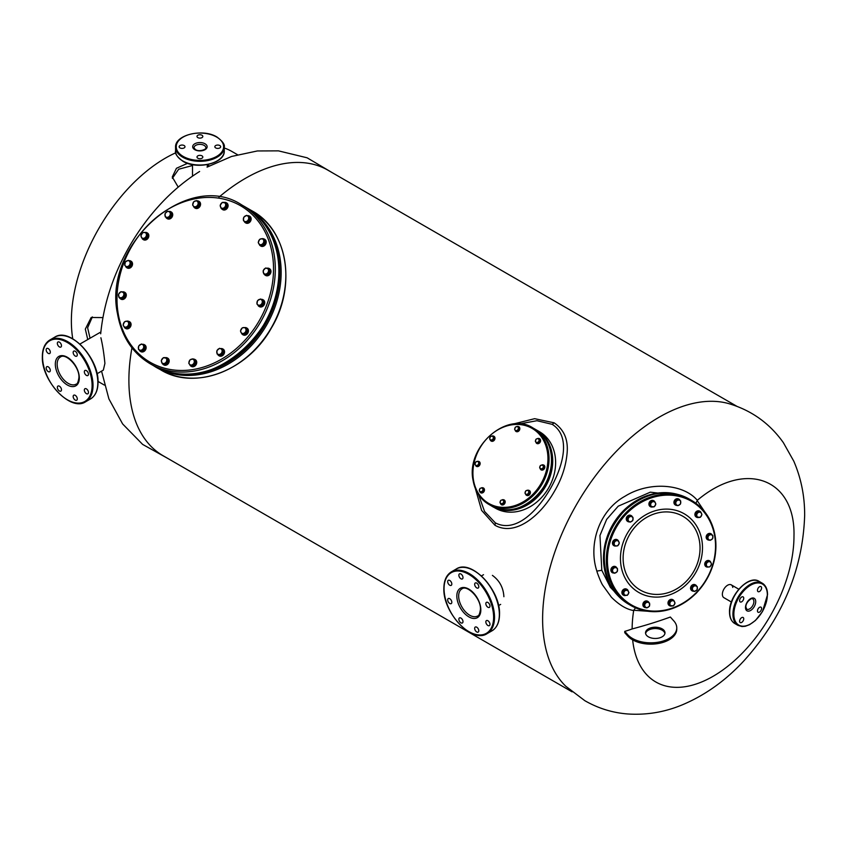<?xml version="1.0" encoding="UTF-8"?>
<svg xmlns="http://www.w3.org/2000/svg" width="847" height="847" viewBox="0 0 847 847"><rect width="100%" height="100%" fill="white"/><g stroke="black" fill="none" stroke-linecap="round" stroke-linejoin="round"><path stroke-width="1.27" d="M175.763 152.799A133.043 76.812 -60 0 0 71.37 321.045A133.043 76.812 120 0 0 72.757 338.8M98.019 381.404A133.043 76.812 120 0 0 98.93 381.955L104.425 385.12M224.243 147.981A133.043 76.812 -60 0 1 231.972 151.507L237.467 154.683M87.749 339.541L85.325 329.102L91.158 317.498L102.889 317.593M178.219 187.123L172.269 177.002L176.441 168.288L187.547 163.333M207.303 165.112L209.41 165.874M192.513 165.514L178.675 169.241L172.354 178.336M92.355 316.905L87.622 327.778L90.057 338.218M624.747 631.364L627.722 634.71A25.961 14.992 0 0 0 632.444 638.437A25.961 14.992 0 0 0 660.734 641.687A25.961 14.992 0 0 0 676.764 627.839A25.961 14.992 0 0 0 673.873 620.978L670.358 617.039A327.418 189.029 0 0 1 632.127 628.94A64.721 37.363 180 0 1 624.747 631.364L624.747 632.688L627.722 636.033A25.961 14.992 0 0 0 632.444 639.771A25.961 14.992 0 0 0 660.734 643.011A25.961 14.992 0 0 0 676.764 629.173L676.764 627.839M131.941 347.852A164.847 95.171 -60 0 0 128.892 380.218A164.847 95.171 120 0 0 163.026 455.675L572.085 691.84M100.878 337.762C102.561 344.676 103.906 353.22 104.912 363.405L103.345 370.107L97.045 373.749M218.95 197.15A164.847 95.171 -60 0 1 327.874 170.162L736.922 406.327M542.609 619.072A164.847 95.171 120 0 0 565.817 686.282L584.822 700.681C598.067 708.293 612.265 712.719 627.426 713.947C646.261 715.239 664.493 712.232 682.131 704.916C705.233 695.207 725.943 680.385 744.28 660.427C782.67 617.622 802.797 569.343 804.65 515.611C804.777 496.416 801.146 478.259 793.777 461.149L783.38 442.685C769.754 423.436 751.628 410.435 728.971 403.68A164.847 95.171 -60 0 0 606.971 461.573A164.847 95.171 -60 0 0 542.609 619.072M475.421 488.74L481.604 510.392L494.944 525.256C515.632 536.987 541.021 514.997 554.436 491.302C561.752 478.968 565.987 466.094 567.141 452.679C568.263 439.424 563.911 429.471 554.097 422.812L534.648 418.683L512.7 424.167M492.403 575.378C499.561 580.576 503.383 587.691 503.891 596.722M632.645 639.887A114.44 66.077 120 0 0 717.642 673.524A114.44 66.077 120 0 0 793.978 536.162C795.619 478.439 745.222 459.741 697.314 500.323C683.487 483.828 649.278 481.011 624.97 496.257C599.221 510.476 587.998 544.176 596.86 571.09C597.103 572.551 600.968 582.747 602.768 585.266L611.407 597.23C619.221 605.002 626.642 609.438 633.672 610.539A114.44 66.077 -60 0 0 632.127 628.94M478.597 494.733L484.548 511.461L495.347 522.874C515.442 533.366 537.157 511.323 550.243 488.888C563.139 466.337 571.365 436.512 552.223 424.347L536.945 420.715L519.486 423.913M738.806 589.216L731.3 584.875A7.401 4.267 -60 0 0 725.593 586.855A7.401 4.267 -60 0 0 722.364 594.308A7.401 4.267 120 0 0 723.899 597.686L731.406 602.026M645.594 633.503A9.73 5.622 180 0 1 652.074 628.855A9.73 5.622 180 0 1 662.142 630.189A9.73 5.622 180 0 1 664.927 633.503M536.553 430.022L535.939 429.683A44.129 36.029 120 0 1 536.553 430.022A44.129 36.029 120 0 1 545.69 486.263A44.129 36.029 120 0 1 492.425 506.464L495.347 508.147A44.129 36.029 -60 0 0 548.612 487.946A44.129 36.029 -60 0 0 539.475 431.716L536.553 430.022L539.475 431.716M697.314 500.323L695.895 503.266M682.544 495.918L650.327 492.171L618.215 506.188L606.643 519.402L599.951 535.505L601.804 570.296L610.295 587.257L622.492 599.951M596.86 571.09L601.804 570.296M731.3 584.875A7.401 4.267 -60 0 1 732.771 587.416M704.905 512.075L697.123 500.524M635.525 607.839L633.757 610.274L647.648 611.238M662.142 628.866A9.73 5.622 180 0 1 665.001 632.836A9.73 5.622 180 0 1 658.987 638.035A9.73 5.622 180 0 1 648.379 636.817A9.73 5.622 180 0 1 645.53 632.836A9.73 5.622 180 0 1 651.534 627.648A9.73 5.622 180 0 1 662.142 628.866M49.698 371.759L49.698 371.759A2.922 1.683 60 0 1 46.786 370.075A2.922 1.683 60 0 1 46.786 366.709L46.786 366.709A2.922 1.683 60 0 1 49.698 368.392A2.922 1.683 60 0 1 49.698 371.759M48.247 353.368A2.922 1.683 60 0 1 46.331 350.796A2.922 1.683 60 0 1 46.786 348.456A2.922 1.683 60 0 1 48.247 348.593A2.922 1.683 60 0 1 50.153 351.177A2.922 1.683 60 0 1 49.698 353.517A2.922 1.683 60 0 1 48.247 353.368M57.956 345.375A2.922 1.683 60 0 1 57.956 341.997A2.922 1.683 60 0 1 60.878 343.691A2.922 1.683 60 0 1 60.878 347.058A2.922 1.683 60 0 1 57.956 345.375M73.16 352.468A2.922 1.683 60 0 1 73.763 351.124A2.922 1.683 60 0 1 76.018 351.907A2.922 1.683 60 0 1 77.289 354.851A2.922 1.683 60 0 1 76.685 356.185A2.922 1.683 60 0 1 74.43 355.401A2.922 1.683 60 0 1 73.16 352.468M84.944 370.488L84.944 370.488A2.922 1.683 60 0 1 87.855 372.172A2.922 1.683 60 0 1 87.855 375.539L87.855 375.539A2.922 1.683 60 0 1 84.944 373.855A2.922 1.683 60 0 1 84.944 370.488L84.944 370.488M86.405 388.879A2.922 1.683 60 0 1 88.31 391.452A2.922 1.683 60 0 1 87.855 393.791A2.922 1.683 60 0 1 86.405 393.654A2.922 1.683 60 0 1 84.488 391.07A2.922 1.683 60 0 1 84.944 388.731A2.922 1.683 60 0 1 86.405 388.879M76.685 396.872A2.922 1.683 60 0 1 76.685 400.25A2.922 1.683 60 0 1 73.763 398.556A2.922 1.683 60 0 1 73.763 395.189A2.922 1.683 60 0 1 76.685 396.872M61.482 389.779A2.922 1.683 60 0 1 60.878 391.123A2.922 1.683 60 0 1 58.623 390.34A2.922 1.683 60 0 1 57.352 387.397A2.922 1.683 60 0 1 57.956 386.063A2.922 1.683 60 0 1 60.211 386.846A2.922 1.683 60 0 1 61.482 389.779M184.127 147.929A2.922 1.683 180 0 1 180.94 148.289A2.922 1.683 180 0 1 179.141 146.732A2.922 1.683 180 0 1 179.998 145.546A2.922 1.683 180 0 1 183.185 145.176A2.922 1.683 180 0 1 184.985 146.732A2.922 1.683 180 0 1 184.127 147.929M197.849 137.627A2.922 1.683 180 0 1 196.991 136.431A2.922 1.683 180 0 1 198.791 134.874A2.922 1.683 180 0 1 201.978 135.234A2.922 1.683 180 0 1 202.825 136.431A2.922 1.683 180 0 1 201.025 137.987A2.922 1.683 180 0 1 197.849 137.627M215.689 145.546A2.922 1.683 180 0 1 218.875 145.176A2.922 1.683 180 0 1 220.675 146.732A2.922 1.683 180 0 1 219.818 147.929A2.922 1.683 180 0 1 216.641 148.289A2.922 1.683 180 0 1 214.842 146.732A2.922 1.683 180 0 1 215.689 145.546M201.978 155.848A2.922 1.683 180 0 1 202.825 157.034A2.922 1.683 180 0 1 201.025 158.601A2.922 1.683 180 0 1 197.849 158.23A2.922 1.683 180 0 1 196.991 157.034A2.922 1.683 180 0 1 198.791 155.477A2.922 1.683 180 0 1 201.978 155.848M245.376 327.556A3.896 3.176 120 0 1 246.604 327.916A3.896 3.176 120 0 1 247.98 330.023A3.896 3.176 120 0 1 246.456 334.046A3.896 3.176 120 0 1 242.718 334.66A3.896 3.176 120 0 1 241.797 333.771M246.805 328.043A3.896 3.176 120 0 1 247.017 328.149A3.896 3.176 120 0 1 248.393 330.256A3.896 3.176 120 0 1 246.869 334.279A3.896 3.176 120 0 1 243.121 334.893A3.896 3.176 120 0 1 242.92 334.766M261.172 299.34A3.896 3.176 120 0 1 262.909 299.679A3.896 3.176 120 0 1 263.819 300.547A3.896 3.176 120 0 1 263.279 305.269A3.896 3.176 120 0 1 259.013 306.423A3.896 3.176 120 0 1 258.113 305.555A3.896 3.176 120 0 1 257.732 304.719M263.11 299.806A3.896 3.176 120 0 1 263.311 299.912A3.896 3.176 120 0 1 264.222 300.78A3.896 3.176 120 0 1 263.692 305.502A3.896 3.176 120 0 1 259.426 306.656A3.896 3.176 120 0 1 259.224 306.529M267.049 268.234A3.896 3.176 120 0 1 269.145 268.499A3.896 3.176 120 0 1 269.949 273.465A3.896 3.176 120 0 1 265.249 275.243L265.249 275.243A3.896 3.176 120 0 1 264.211 274.142M269.558 268.732L269.558 268.732A3.896 3.176 120 0 1 270.362 273.697A3.896 3.176 120 0 1 265.662 275.476L265.662 275.476M263.078 238.769A3.896 3.176 120 0 1 263.173 238.769A3.896 3.176 120 0 1 264.37 239.119A3.896 3.176 120 0 1 265.503 243.396A3.896 3.176 120 0 1 261.681 246.223A3.896 3.176 120 0 1 260.474 245.863A3.896 3.176 120 0 1 259.246 244.328M264.571 239.246A3.896 3.176 120 0 1 264.783 239.352A3.896 3.176 120 0 1 265.916 243.629A3.896 3.176 120 0 1 262.083 246.456A3.896 3.176 120 0 1 260.887 246.096A3.896 3.176 120 0 1 260.685 245.969M247.26 215.741A3.896 3.176 120 0 1 249.314 216.017A3.896 3.176 120 0 1 250.659 219.574A3.896 3.176 120 0 1 247.938 222.899A3.896 3.176 120 0 1 245.418 222.761A3.896 3.176 120 0 1 244.148 221.12M249.505 216.144A3.896 3.176 120 0 1 249.717 216.25A3.896 3.176 120 0 1 251.061 219.807A3.896 3.176 120 0 1 248.34 223.132A3.896 3.176 120 0 1 245.821 222.994A3.896 3.176 120 0 1 245.63 222.877M224.307 202.412A3.896 3.176 120 0 1 226.255 202.708A3.896 3.176 120 0 1 226.107 208.838A3.896 3.176 120 0 1 222.369 209.453A3.896 3.176 120 0 1 221.406 208.51M226.456 202.835A3.896 3.176 120 0 1 226.668 202.941A3.896 3.176 120 0 1 226.52 209.071A3.896 3.176 120 0 1 222.772 209.685A3.896 3.176 120 0 1 222.57 209.558M197.245 200.866A3.896 3.176 120 0 1 198.717 201.215A3.896 3.176 120 0 1 199.532 206.181A3.896 3.176 120 0 1 194.831 207.96A3.896 3.176 120 0 1 193.55 206.276M198.918 201.342A3.896 3.176 120 0 1 199.13 201.448A3.896 3.176 120 0 1 199.934 206.414A3.896 3.176 120 0 1 195.234 208.193A3.896 3.176 120 0 1 195.032 208.066M168.775 211.506A3.896 3.176 120 0 1 170.893 211.771A3.896 3.176 120 0 1 172.237 215.318A3.896 3.176 120 0 1 166.997 218.515A3.896 3.176 120 0 1 165.843 217.181M171.094 211.898A3.896 3.176 120 0 1 171.295 212.004A3.896 3.176 120 0 1 172.64 215.562A3.896 3.176 120 0 1 167.41 218.748A3.896 3.176 120 0 1 167.208 218.621M148.151 235.847L147.06 235.222L145.769 232.406L142.677 232.681L140.877 235.794L142.18 238.61L143.27 239.246L146.362 238.96L148.151 235.847L146.859 233.031L145.769 232.406A3.896 3.176 120 0 1 147.007 232.766A3.896 3.176 120 0 1 148.384 234.873A3.896 3.176 120 0 1 146.859 238.896A3.896 3.176 120 0 1 143.122 239.51A3.896 3.176 120 0 1 142.201 238.621M147.209 232.893A3.896 3.176 120 0 1 147.42 232.999A3.896 3.176 120 0 1 148.797 235.106A3.896 3.176 120 0 1 147.272 239.129A3.896 3.176 120 0 1 143.524 239.743A3.896 3.176 120 0 1 143.323 239.616M128.966 260.664A3.896 3.176 120 0 1 130.713 261.003A3.896 3.176 120 0 1 131.613 261.861A3.896 3.176 120 0 1 131.084 266.583A3.896 3.176 120 0 1 126.817 267.747A3.896 3.176 120 0 1 125.907 266.879A3.896 3.176 120 0 1 125.525 266.043M130.904 261.13A3.896 3.176 120 0 1 131.116 261.236A3.896 3.176 120 0 1 132.016 262.094A3.896 3.176 120 0 1 131.486 266.826A3.896 3.176 120 0 1 127.219 267.98A3.896 3.176 120 0 1 127.018 267.853M122.37 291.908A3.896 3.176 120 0 1 124.467 292.173L124.467 292.173A3.896 3.176 120 0 1 125.282 297.138A3.896 3.176 120 0 1 120.581 298.927A3.896 3.176 120 0 1 120.581 298.917A3.896 3.176 120 0 1 119.533 297.826M124.88 292.416L124.88 292.416A3.896 3.176 120 0 1 125.684 297.371A3.896 3.176 120 0 1 120.983 299.16M127.95 321.204A3.896 3.176 120 0 1 128.045 321.204A3.896 3.176 120 0 1 129.242 321.553A3.896 3.176 120 0 1 130.374 325.83A3.896 3.176 120 0 1 126.552 328.647A3.896 3.176 120 0 1 125.356 328.297A3.896 3.176 120 0 1 124.117 326.762M129.443 321.68A3.896 3.176 120 0 1 129.655 321.786A3.896 3.176 120 0 1 130.787 326.063A3.896 3.176 120 0 1 126.955 328.88A3.896 3.176 120 0 1 125.758 328.53A3.896 3.176 120 0 1 125.557 328.403M142.254 344.38A3.896 3.176 120 0 1 144.308 344.655A3.896 3.176 120 0 1 145.652 348.202A3.896 3.176 120 0 1 142.931 351.537A3.896 3.176 120 0 1 140.411 351.399A3.896 3.176 120 0 1 139.141 349.758M144.509 344.782A3.896 3.176 120 0 1 144.71 344.888A3.896 3.176 120 0 1 146.055 348.445A3.896 3.176 120 0 1 143.334 351.77A3.896 3.176 120 0 1 140.814 351.632A3.896 3.176 120 0 1 140.623 351.505M165.409 357.667A3.896 3.176 120 0 1 167.357 357.963A3.896 3.176 120 0 1 167.208 364.094A3.896 3.176 120 0 1 163.471 364.708A3.896 3.176 120 0 1 162.508 363.765M167.558 358.09A3.896 3.176 120 0 1 167.77 358.196A3.896 3.176 120 0 1 167.621 364.326A3.896 3.176 120 0 1 163.873 364.941A3.896 3.176 120 0 1 163.672 364.813M193.423 359.107A3.896 3.176 120 0 1 194.895 359.456A3.896 3.176 120 0 1 195.699 364.422A3.896 3.176 120 0 1 190.999 366.2A3.896 3.176 120 0 1 189.728 364.517M195.096 359.583A3.896 3.176 120 0 1 195.308 359.689A3.896 3.176 120 0 1 196.112 364.655A3.896 3.176 120 0 1 191.411 366.433A3.896 3.176 120 0 1 191.21 366.306M220.612 348.646A3.896 3.176 120 0 1 222.729 348.9A3.896 3.176 120 0 1 224.063 352.458A3.896 3.176 120 0 1 218.833 355.645A3.896 3.176 120 0 1 217.679 354.311M222.92 349.028A3.896 3.176 120 0 1 223.132 349.133A3.896 3.176 120 0 1 224.476 352.691A3.896 3.176 120 0 1 219.235 355.878A3.896 3.176 120 0 1 219.034 355.761M190.787 365.576L191.877 366.211L194.937 365.046L196.006 361.669L192.936 358.821L189.876 359.986L188.796 363.363L190.787 365.576L193.847 364.422L194.916 361.044L192.936 358.821M196.006 361.669L194.916 361.044M194.937 365.046L193.847 364.422M189.093 361.531A3.102 2.53 -60 0 0 189.548 364.326A3.102 2.53 -60 0 0 192.078 364.856A3.102 2.53 -60 0 0 194.143 362.59A3.102 2.53 -60 0 0 193.688 359.795A3.102 2.53 -60 0 0 191.168 359.266A3.102 2.53 -60 0 0 189.093 361.531M217.065 353.951L220.898 355.634L223.523 353.326L223.407 349.97L219.564 348.297L216.938 350.605L217.065 353.951L219.807 354.999L222.433 352.691L222.316 349.335M223.523 353.326L222.433 352.691M220.898 355.634L219.807 354.999M216.758 352.14A3.102 2.53 -60 0 0 218.198 354.342A3.102 2.53 -60 0 0 220.887 353.707A3.102 2.53 -60 0 0 222.136 350.88A3.102 2.53 -60 0 0 220.696 348.678A3.102 2.53 -60 0 0 218.018 349.303A3.102 2.53 -60 0 0 216.758 352.14M241.776 333.76L242.867 334.385L245.958 334.11L247.758 330.997L246.456 328.181L245.365 327.545L242.274 327.831L240.474 330.944L241.776 333.76L244.868 333.474L246.668 330.372L245.365 327.545M247.758 330.997L246.668 330.372M245.958 334.11L244.868 333.474M240.887 332.215A3.102 2.53 -60 0 0 243.078 333.474A3.102 2.53 -60 0 0 245.524 331.78A3.102 2.53 -60 0 0 245.768 328.816A3.102 2.53 -60 0 0 243.576 327.556A3.102 2.53 -60 0 0 241.13 329.25A3.102 2.53 -60 0 0 240.887 332.215M259.182 305.852L260.273 306.476L263.237 304.909L263.925 301.479L260.558 298.991L257.594 300.569L256.906 303.988L259.182 305.852L262.147 304.274L262.835 300.844L260.558 298.991M263.925 301.479L262.835 300.844M263.237 304.909L262.147 304.274M257.806 304.782A3.102 2.53 -60 0 0 260.431 304.92A3.102 2.53 -60 0 0 262.252 302.421A3.102 2.53 -60 0 0 261.458 299.785A3.102 2.53 -60 0 0 258.833 299.637A3.102 2.53 -60 0 0 257.012 302.135A3.102 2.53 -60 0 0 257.806 304.782M263.724 273.856L267.726 275.106L270.108 272.48L269.59 269.251L265.587 268.012L263.195 270.627L263.724 273.856L266.636 274.47L269.028 271.855L268.499 268.615M267.726 275.106L266.636 274.47M270.108 272.48L269.028 271.855M264.942 274.026A3.102 2.53 -60 0 0 267.588 273.02A3.102 2.53 -60 0 0 268.52 270.098A3.102 2.53 -60 0 0 266.805 268.181A3.102 2.53 -60 0 0 264.148 269.177A3.102 2.53 -60 0 0 263.216 272.109A3.102 2.53 -60 0 0 264.942 274.026M259.891 245.132L260.982 245.768L264.084 245.037L265.524 241.766L262.782 238.589L259.68 239.32L258.229 242.591L259.891 245.132L262.994 244.402L264.433 241.13L262.782 238.589M264.084 245.037L262.994 244.402M265.524 241.766L264.433 241.13M261.204 244.635A3.102 2.53 -60 0 0 263.47 242.634A3.102 2.53 -60 0 0 263.375 239.722A3.102 2.53 -60 0 0 260.992 238.822A3.102 2.53 -60 0 0 258.716 240.823A3.102 2.53 -60 0 0 258.822 243.724A3.102 2.53 -60 0 0 261.204 244.635M245.99 222.179L247.08 222.814L249.897 220.855L250.183 217.435L246.562 215.339L243.735 217.298L243.46 220.718L245.99 222.179L248.806 220.231L249.092 216.8M249.897 220.855L248.806 220.231M247.165 221.067A3.102 2.53 -60 0 0 248.711 218.378A3.102 2.53 -60 0 0 247.589 215.932A3.102 2.53 -60 0 0 244.91 216.186A3.102 2.53 -60 0 0 243.354 218.875A3.102 2.53 -60 0 0 244.487 221.311A3.102 2.53 -60 0 0 247.165 221.067M221.109 208.341L225.228 209.135L227.345 206.245L226.424 203.195L222.306 202.401L220.188 205.292L221.109 208.341L224.137 208.5L226.255 205.62L225.334 202.56M225.228 209.135L224.137 208.5M227.345 206.245L226.255 205.62M224.953 206.922A3.102 2.53 -60 0 0 225.546 203.947A3.102 2.53 -60 0 0 223.576 202.348A3.102 2.53 -60 0 0 221.003 203.704A3.102 2.53 -60 0 0 220.411 206.679A3.102 2.53 -60 0 0 222.39 208.288A3.102 2.53 -60 0 0 224.953 206.922M194.609 207.335L195.699 207.97L198.759 206.806L199.839 203.428L196.758 200.58L193.698 201.745L192.629 205.122L194.609 207.335L197.669 206.181L198.749 202.804L196.758 200.58M198.759 206.806L197.669 206.181M199.839 203.428L198.749 202.804M197.965 204.349A3.102 2.53 -60 0 0 197.51 201.554A3.102 2.53 -60 0 0 194.99 201.025A3.102 2.53 -60 0 0 192.925 203.291A3.102 2.53 -60 0 0 193.381 206.096A3.102 2.53 -60 0 0 195.901 206.615A3.102 2.53 -60 0 0 197.965 204.349M165.229 216.821L169.072 218.494L171.697 216.186L171.57 212.841L167.738 211.157L165.112 213.465L165.229 216.821L167.981 217.87L170.607 215.562L170.48 212.205M171.697 216.186L170.607 215.562M169.072 218.494L167.981 217.87M170.3 213.74A3.102 2.53 -60 0 0 168.871 211.549A3.102 2.53 -60 0 0 166.181 212.174A3.102 2.53 -60 0 0 164.932 215.011A3.102 2.53 -60 0 0 166.361 217.203A3.102 2.53 -60 0 0 169.051 216.578A3.102 2.53 -60 0 0 170.3 213.74M146.362 238.96L145.271 238.325L147.06 235.222M142.18 238.61L145.271 238.325M146.171 233.677A3.102 2.53 -60 0 0 143.979 232.406A3.102 2.53 -60 0 0 141.534 234.1A3.102 2.53 -60 0 0 141.29 237.065A3.102 2.53 -60 0 0 143.482 238.335A3.102 2.53 -60 0 0 145.928 236.631A3.102 2.53 -60 0 0 146.171 233.677M126.986 267.176L128.077 267.8L131.041 266.223L131.73 262.803L128.363 260.315L125.388 261.882L124.71 265.312L126.986 267.176L129.951 265.598L130.639 262.168L128.363 260.315M131.73 262.803L130.639 262.168M131.041 266.223L129.951 265.598M129.263 261.098A3.102 2.53 -60 0 0 126.637 260.961A3.102 2.53 -60 0 0 124.805 263.459A3.102 2.53 -60 0 0 125.61 266.106A3.102 2.53 -60 0 0 128.225 266.244A3.102 2.53 -60 0 0 130.057 263.745A3.102 2.53 -60 0 0 129.263 261.098M119.046 297.541L123.048 298.779L125.441 296.164L124.911 292.924L120.909 291.686L118.516 294.311L119.046 297.541L121.957 298.155L124.35 295.529L123.821 292.3M125.441 296.164L124.35 295.529M123.048 298.779L121.957 298.155M122.127 291.855A3.102 2.53 -60 0 0 119.469 292.861A3.102 2.53 -60 0 0 118.548 295.783A3.102 2.53 -60 0 0 120.263 297.71A3.102 2.53 -60 0 0 122.91 296.704A3.102 2.53 -60 0 0 123.842 293.771A3.102 2.53 -60 0 0 122.127 291.855M124.763 327.567L125.854 328.191L128.956 327.471L130.406 324.2L127.653 321.024L124.551 321.754L123.101 325.026L124.763 327.567L127.865 326.836L129.316 323.565L127.653 321.024M130.406 324.2L129.316 323.565M128.956 327.471L127.865 326.836M125.864 321.257A3.102 2.53 -60 0 0 123.588 323.258A3.102 2.53 -60 0 0 123.694 326.159A3.102 2.53 -60 0 0 126.076 327.058A3.102 2.53 -60 0 0 128.352 325.068A3.102 2.53 -60 0 0 128.246 322.156A3.102 2.53 -60 0 0 125.864 321.257M140.983 350.817L142.074 351.452L144.89 349.493L145.176 346.074L141.555 343.977L138.739 345.936L138.453 349.356L140.983 350.817L143.799 348.858L144.085 345.438M144.89 349.493L143.799 348.858M139.903 344.814A3.102 2.53 -60 0 0 138.347 347.503A3.102 2.53 -60 0 0 139.48 349.949A3.102 2.53 -60 0 0 142.158 349.705A3.102 2.53 -60 0 0 143.704 347.016A3.102 2.53 -60 0 0 142.582 344.57A3.102 2.53 -60 0 0 139.903 344.814M162.211 363.596L166.33 364.39L168.437 361.5L167.526 358.45L163.407 357.656L161.29 360.547L162.211 363.596L165.239 363.765L167.346 360.875L166.435 357.826M168.437 361.5L167.346 360.875M166.33 364.39L165.239 363.765M162.105 358.959A3.102 2.53 -60 0 0 161.512 361.934A3.102 2.53 -60 0 0 163.492 363.543A3.102 2.53 -60 0 0 166.054 362.177A3.102 2.53 -60 0 0 166.647 359.213A3.102 2.53 -60 0 0 164.678 357.603A3.102 2.53 -60 0 0 162.105 358.959M502.97 499.73A2.763 2.255 120 0 1 504.092 504.304A2.763 2.255 120 0 1 500.482 503.351M504.336 500.058A2.763 2.255 120 0 1 501.583 504.823M527.988 490.244A2.763 2.255 120 0 1 529.777 493.992A2.763 2.255 120 0 1 526.453 495.251L526.453 495.251A2.763 2.255 120 0 1 525.489 493.865L526.347 494.722L528.422 493.939L529.153 491.641L527.808 490.138L525.722 490.921L525.002 493.219L525.511 493.875A2.107 1.726 -60 0 0 528.316 490.794A2.107 1.726 -60 0 0 525.511 493.875M529.502 490.646L529.502 490.646A2.763 2.255 120 0 1 526.739 495.421L526.739 495.421M542.641 464.865A2.763 2.255 120 0 1 542.885 469.969A2.763 2.255 120 0 1 540.142 468.476M544.007 465.194A2.763 2.255 120 0 1 541.254 469.958M538.343 438.46A2.763 2.255 120 0 1 540.142 442.208A2.763 2.255 120 0 1 535.855 442.07M539.708 438.778A2.763 2.255 120 0 1 536.956 443.542M517.623 426.496A2.763 2.255 120 0 1 518.745 431.07A2.763 2.255 120 0 1 515.135 430.107L515.982 430.975L518.057 430.191L518.788 427.894L517.443 426.39L515.368 427.174L514.637 429.471L515.145 430.128A2.107 1.726 -60 0 0 517.951 427.047A2.107 1.726 -60 0 0 515.145 430.128M518.989 426.814A2.763 2.255 120 0 1 516.236 431.578M492.605 435.983A2.763 2.255 120 0 1 493.833 436.216L493.833 436.216A2.763 2.255 120 0 1 491.069 440.991L491.069 440.991A2.763 2.255 120 0 1 490.117 439.593M494.119 436.385L494.119 436.385A2.763 2.255 120 0 1 491.366 441.16M477.952 461.361A2.763 2.255 120 0 1 478.206 466.464A2.763 2.255 120 0 1 475.463 464.982L476.31 465.839L478.396 465.056L479.127 462.758L477.772 461.255L475.696 462.038L474.966 464.336L475.474 464.992A2.107 1.726 -60 0 0 478.29 461.911A2.107 1.726 -60 0 0 475.474 464.992M479.317 461.689A2.763 2.255 120 0 1 476.575 466.453M482.25 487.766A2.763 2.255 120 0 1 484.039 491.514A2.763 2.255 120 0 1 479.751 491.387M483.616 488.094A2.763 2.255 120 0 1 480.863 492.859M501.329 504.209L504.166 503.859L504.886 501.562L502.79 499.624L500.715 500.418L499.984 502.705L501.329 504.209L503.404 503.425L504.134 501.128L502.79 499.624M504.166 503.859L503.404 503.425M504.886 501.562L504.134 501.128M503.605 502.186A2.107 1.726 -60 0 0 500.185 501.466A2.107 1.726 -60 0 0 503.605 502.186M526.347 494.722L529.174 494.373L529.904 492.075L527.808 490.138M529.174 494.373L528.422 493.939M529.904 492.075L529.153 491.641M541 469.344L543.827 468.994L544.557 466.697L542.461 464.759L540.375 465.543L539.655 467.84L541 469.344L543.075 468.56L543.806 466.263L542.461 464.759M543.827 468.994L543.075 468.56M544.557 466.697L543.806 466.263M543.276 467.311A2.107 1.726 -60 0 0 539.857 466.602A2.107 1.726 -60 0 0 543.276 467.311M536.702 442.939L539.539 442.589L540.27 440.292L538.163 438.354L536.087 439.138L535.357 441.435L536.702 442.939L538.787 442.155L539.518 439.858L538.163 438.354M539.539 442.589L538.787 442.155M540.27 440.292L539.518 439.858M538.988 440.906A2.107 1.726 -60 0 0 535.558 440.196A2.107 1.726 -60 0 0 538.988 440.906M515.982 430.975L518.819 430.625L519.539 428.328L517.443 426.39M518.819 430.625L518.057 430.191M519.539 428.328L518.788 427.894M490.964 440.461L493.801 440.112L494.532 437.814L492.425 435.877L490.349 436.66L489.619 438.958L490.964 440.461L493.049 439.678L493.78 437.38L492.425 435.877M493.801 440.112L493.049 439.678M494.532 437.814L493.78 437.38M493.25 438.428A2.107 1.726 -60 0 0 489.82 437.719A2.107 1.726 -60 0 0 493.25 438.428M476.31 465.839L479.148 465.49L479.878 463.193L477.772 461.255M479.148 465.49L478.396 465.056M479.878 463.193L479.127 462.758M480.609 492.245L483.436 491.895L484.166 489.598L482.07 487.66L479.995 488.444L479.264 490.741L480.609 492.245L482.684 491.461L483.415 489.164L482.07 487.66M483.436 491.895L482.684 491.461M484.166 489.598L483.415 489.164M482.885 490.222A2.107 1.726 -60 0 0 479.466 489.502A2.107 1.726 -60 0 0 482.885 490.222M451.207 603.615L451.207 603.615A2.922 1.683 60 0 1 448.285 601.931A2.922 1.683 60 0 1 448.285 598.554L448.285 598.554A2.922 1.683 60 0 1 451.207 600.248A2.922 1.683 60 0 1 451.207 603.615M449.746 585.224A2.922 1.683 60 0 1 447.841 582.651A2.922 1.683 60 0 1 448.285 580.311A2.922 1.683 60 0 1 449.746 580.449A2.922 1.683 60 0 1 451.652 583.022A2.922 1.683 60 0 1 451.207 585.362A2.922 1.683 60 0 1 449.746 585.224M459.466 577.231A2.922 1.683 60 0 1 459.466 573.853A2.922 1.683 60 0 1 462.388 575.537A2.922 1.683 60 0 1 462.388 578.914A2.922 1.683 60 0 1 459.466 577.231M474.669 584.314A2.922 1.683 60 0 1 475.273 582.98A2.922 1.683 60 0 1 477.517 583.763A2.922 1.683 60 0 1 478.799 586.696A2.922 1.683 60 0 1 478.184 588.04A2.922 1.683 60 0 1 475.94 587.257A2.922 1.683 60 0 1 474.669 584.314M486.443 602.333L486.443 602.333A2.922 1.683 60 0 1 489.365 604.027A2.922 1.683 60 0 1 489.365 607.394L489.365 607.394A2.922 1.683 60 0 1 486.443 605.711A2.922 1.683 60 0 1 486.443 602.333L486.443 602.333M487.904 620.735A2.922 1.683 60 0 1 489.81 623.307A2.922 1.683 60 0 1 489.365 625.647A2.922 1.683 60 0 1 487.904 625.499A2.922 1.683 60 0 1 485.998 622.926A2.922 1.683 60 0 1 486.443 620.586A2.922 1.683 60 0 1 487.904 620.735M478.184 628.728A2.922 1.683 60 0 1 478.184 632.095A2.922 1.683 60 0 1 475.273 630.412A2.922 1.683 60 0 1 475.273 627.045A2.922 1.683 60 0 1 478.184 628.728M462.991 621.634A2.922 1.683 60 0 1 462.388 622.969A2.922 1.683 60 0 1 460.133 622.196A2.922 1.683 60 0 1 458.862 619.252A2.922 1.683 60 0 1 459.466 617.918A2.922 1.683 60 0 1 461.71 618.702A2.922 1.683 60 0 1 462.991 621.634M677.409 505.405A3.409 2.954 -60 0 1 675.25 499.963A3.409 2.954 -60 0 1 680.162 500.641M675.44 505.013A3.409 2.954 -60 0 1 674.964 499.804A3.409 2.954 -60 0 1 678.839 499.127M652.254 507.004A3.409 2.954 -60 0 1 649.585 502.26A3.409 2.954 -60 0 1 655.027 502.207M650.168 506.527L650.168 506.527A3.409 2.954 -60 0 1 653.577 500.63L653.577 500.63M629.723 521.858A3.409 2.954 -60 0 1 626.674 517.941A3.409 2.954 -60 0 1 632.476 517.083M627.754 521.466A3.409 2.954 -60 0 1 629.512 515.145A3.409 2.954 -60 0 1 631.153 515.579M615.758 546.008A3.409 2.954 -60 0 1 614.287 539.994A3.409 2.954 -60 0 1 618.532 541.212M613.81 545.616A3.409 2.954 -60 0 1 617.071 539.634A3.409 2.954 -60 0 1 617.209 539.719M614.191 572.974A3.409 2.954 -60 0 1 611.502 568.231A3.409 2.954 -60 0 1 616.944 568.199M612.222 572.583A3.409 2.954 -60 0 1 615.483 566.601A3.409 2.954 -60 0 1 615.621 566.685M625.351 595.536A3.409 2.954 -60 0 1 622.174 592.466A3.409 2.954 -60 0 1 628.125 590.73M623.413 595.134A3.409 2.954 -60 0 1 621.899 592.307A3.409 2.954 -60 0 1 626.812 589.247M646.346 607.638A3.409 2.954 -60 0 1 644.186 602.185A3.409 2.954 -60 0 1 649.098 602.863M644.376 607.246A3.409 2.954 -60 0 1 643.9 602.026A3.409 2.954 -60 0 1 647.775 601.349M671.449 606.05A3.409 2.954 -60 0 1 668.781 601.306A3.409 2.954 -60 0 1 673.047 599.835L673.047 599.835A3.409 2.954 -60 0 1 674.223 601.254M669.363 605.584L669.363 605.584A3.409 2.954 -60 0 1 672.772 599.676L672.772 599.676M694.032 591.185A3.409 2.954 -60 0 1 690.993 587.267A3.409 2.954 -60 0 1 696.795 586.42M692.063 590.793A3.409 2.954 -60 0 1 693.82 584.472A3.409 2.954 -60 0 1 695.472 584.906M707.954 567.045A3.409 2.954 -60 0 1 706.483 561.021A3.409 2.954 -60 0 1 710.728 562.239M706.006 566.643A3.409 2.954 -60 0 1 709.267 560.672A3.409 2.954 -60 0 1 709.405 560.756M709.564 540.068A3.409 2.954 -60 0 1 706.874 535.336A3.409 2.954 -60 0 1 712.327 535.304M707.594 539.687A3.409 2.954 -60 0 1 710.866 533.705A3.409 2.954 -60 0 1 711.004 533.79M698.352 517.517A3.409 2.954 -60 0 1 695.175 514.457A3.409 2.954 -60 0 1 701.125 512.721M696.403 517.125A3.409 2.954 -60 0 1 694.9 514.288A3.409 2.954 -60 0 1 699.813 511.228M678.278 499.55L677.462 499.074L674.89 500.768L674.71 503.849L677.918 505.701L680.49 504.007L680.67 500.926L678.278 499.55L675.705 501.244L675.525 504.325M674.89 500.768L675.705 501.244M680.766 502.578A2.753 2.393 120 0 0 675.8 502.885A2.753 2.393 120 0 0 680.766 502.578M654.562 501.466L650.877 501.17L649.289 503.923L650.56 506.495L654.244 506.792L655.843 504.039L654.562 501.466L651.692 501.646L650.104 504.399L651.385 506.972M649.289 503.923L650.104 504.399M650.877 501.17L651.692 501.646M655.387 502.853A2.753 2.393 120 0 0 650.93 505.786A2.753 2.393 120 0 0 655.387 502.853M630.592 516.003L629.776 515.527L627.204 517.221L627.024 520.302L630.232 522.154L632.804 520.46L632.984 517.379L630.592 516.003L628.019 517.697L627.839 520.767M627.204 517.221L628.019 517.697M631.978 516.797A2.753 2.393 120 0 0 629.215 521.561A2.753 2.393 120 0 0 631.978 516.797M618.066 540.471L614.371 540.174L612.783 542.927L614.88 545.976L617.749 545.796L619.337 543.043L618.066 540.471L615.197 540.651L613.609 543.403L614.88 545.976M614.371 540.174L615.197 540.651M612.783 542.927L613.609 543.403M616.817 540.661A2.753 2.393 120 0 0 616.5 545.997A2.753 2.393 120 0 0 616.817 540.661M615.06 567.109L614.244 566.643L611.672 568.337L611.492 571.407L614.7 573.26L617.272 571.566L617.452 568.496L615.06 567.109L612.487 568.803L612.307 571.884M611.672 568.337L612.487 568.803M613.959 568.062A2.753 2.393 120 0 0 616.171 572.519A2.753 2.393 120 0 0 613.959 568.062M627.659 589.988L623.974 589.703L622.386 592.455L623.657 595.028L627.341 595.325L628.94 592.561L627.659 589.988L624.79 590.179L623.201 592.932L624.483 595.505M623.974 589.703L624.79 590.179M622.386 592.455L623.201 592.932M624.186 591.661A2.753 2.393 120 0 0 628.326 594.043A2.753 2.393 120 0 0 624.186 591.661M647.224 601.772L646.399 601.306L643.826 603L643.646 606.071L646.854 607.924L649.427 606.23L649.607 603.159L647.224 601.772L644.652 603.477L644.461 606.547M643.826 603L644.652 603.477M644.736 605.118A2.753 2.393 120 0 0 649.702 604.8A2.753 2.393 120 0 0 644.736 605.118M673.757 600.512L670.072 600.216L668.484 602.969L669.755 605.541L673.439 605.838L675.038 603.085L673.757 600.512L670.888 600.692L669.299 603.445L670.58 606.018M668.484 602.969L669.299 603.445M670.072 600.216L670.888 600.692M670.125 604.832A2.753 2.393 120 0 0 674.583 601.899A2.753 2.393 120 0 0 670.125 604.832M694.911 585.33L694.085 584.854L691.512 586.548L691.332 589.628L694.54 591.481L697.113 589.787L697.303 586.706L694.911 585.33L692.338 587.024L692.158 590.094M691.512 586.548L692.338 587.024M693.534 590.899A2.753 2.393 120 0 0 696.287 586.124A2.753 2.393 120 0 0 693.534 590.899M710.262 561.497L706.567 561.212L704.979 563.964L707.076 567.014L709.945 566.834L711.533 564.07L710.262 561.497L707.393 561.688L705.805 564.441L707.076 567.014M704.979 563.964L705.805 564.441M706.567 561.212L707.393 561.688M708.695 567.024A2.753 2.393 120 0 0 709.003 561.699A2.753 2.393 120 0 0 708.695 567.024M710.442 534.213L709.617 533.737L707.044 535.431L706.864 538.512L710.072 540.365L712.645 538.671L712.835 535.6L710.442 534.213L707.87 535.907L707.69 538.988M707.044 535.431L707.87 535.907M711.544 539.624A2.753 2.393 120 0 0 709.331 535.166A2.753 2.393 120 0 0 711.544 539.624M700.66 511.98L696.975 511.683L695.387 514.436L696.658 517.009L700.342 517.305L701.93 514.553L700.66 511.98L697.79 512.16L696.202 514.912L697.483 517.485M695.387 514.436L696.202 514.912M696.975 511.683L697.79 512.16M701.327 516.035A2.753 2.393 120 0 0 697.176 513.642A2.753 2.393 120 0 0 701.327 516.035M741.676 601.793A2.922 1.683 -60 0 1 740.214 601.942A2.922 1.683 -60 0 1 739.77 599.602A2.922 1.683 -60 0 1 741.676 597.029A2.922 1.683 -60 0 1 743.137 596.881A2.922 1.683 -60 0 1 743.581 599.221A2.922 1.683 -60 0 1 741.676 601.793M757.462 590.295A2.922 1.683 -60 0 1 758.732 587.363A2.922 1.683 -60 0 1 760.987 586.579A2.922 1.683 -60 0 1 761.591 587.913A2.922 1.683 -60 0 1 760.31 590.857A2.922 1.683 -60 0 1 758.065 591.64A2.922 1.683 -60 0 1 757.462 590.295M759.526 607.331A2.922 1.683 -60 0 1 760.987 607.183A2.922 1.683 -60 0 1 761.432 609.522A2.922 1.683 -60 0 1 759.526 612.106A2.922 1.683 -60 0 1 758.065 612.243A2.922 1.683 -60 0 1 757.62 609.904A2.922 1.683 -60 0 1 759.526 607.331M743.74 618.829A2.922 1.683 -60 0 1 742.47 621.772A2.922 1.683 -60 0 1 740.214 622.545A2.922 1.683 -60 0 1 739.611 621.211A2.922 1.683 -60 0 1 740.881 618.278A2.922 1.683 -60 0 1 743.137 617.495A2.922 1.683 -60 0 1 743.74 618.829M554.097 422.812L552.223 424.347M494.944 525.256L495.347 522.874M627.722 636.033L627.722 634.71M492.425 506.464A44.129 36.029 120 0 1 491.821 506.104L495.347 508.147M676.997 494.214A60.359 52.408 120 0 0 621.592 512.647A60.359 52.408 120 0 0 605.15 572.223A60.359 52.408 120 0 0 618.236 595.992M549.311 446.581A43.483 35.5 120 0 1 513.134 509.238M268.308 229.939A90.693 74.049 -60 0 1 265.407 324.433A90.693 74.049 120 0 1 185.017 374.194M252.3 211.019A91.667 74.854 -60 0 1 271.284 327.831A91.667 74.854 120 0 1 160.623 369.8C194.81 390.965 247.875 370.806 271.442 327.927C296.789 286.074 287.726 230.035 252.3 211.019L246.456 207.663M247.599 208.298A91.667 74.854 -60 0 1 266.583 325.121A91.667 74.854 120 0 1 155.922 367.079L154.789 366.412M60.402 357.021A15.67 9.052 -120 0 0 57.151 364.199A15.67 9.052 -120 0 0 64.001 379.964A15.67 9.052 -120 0 0 76.071 384.167C77.289 384.294 78.242 382.082 78.94 377.518C79.629 366.677 65.653 352.617 60.402 357.021M79.322 378.048A16.972 9.793 -120 0 0 67.326 357.265A16.972 9.793 -120 0 0 55.32 364.199A16.972 9.793 -120 0 0 67.326 384.983A16.972 9.793 -120 0 0 79.322 378.048M92.101 385.427A35.045 20.233 -120 0 0 67.326 342.506A35.045 20.233 -120 0 0 42.541 356.82A35.045 20.233 -120 0 0 67.326 399.742A35.045 20.233 -120 0 0 92.101 385.427M93.022 385.427A35.69 20.603 -120 0 0 77.437 349.504A35.69 20.603 -120 0 0 49.931 339.943C44.955 343.024 42.424 348.562 42.35 356.555C41.259 380.758 70.661 412.087 85.632 401.774A35.69 20.603 -120 0 0 93.022 385.427M97.839 382.124A35.045 20.233 -120 0 0 72.831 339.065M85.632 401.774L90.449 398.99A35.69 20.603 -120 0 0 97.839 382.653A35.69 20.603 -120 0 0 82.254 346.73A35.69 20.603 -120 0 0 54.748 337.159L49.931 339.943M204.106 145.366A5.94 3.43 0 0 0 197.637 144.625A5.94 3.43 0 0 0 193.974 147.791L195.445 149.623C200.4 152.661 207.96 148.034 205.853 147.791A5.94 3.43 0 0 0 204.106 145.366M205.027 143.778A7.231 4.182 0 0 0 194.789 143.778A7.231 4.182 0 0 0 194.789 149.686A7.231 4.182 0 0 0 205.027 149.686A7.231 4.182 0 0 0 205.027 143.778M216.663 137.066A23.684 13.679 0 0 0 183.164 137.066A23.684 13.679 0 0 0 183.164 156.409A23.684 13.679 0 0 0 216.663 156.409A23.684 13.679 0 0 0 216.663 137.066M175.573 147.262A24.341 14.05 0 0 0 182.698 157.203A24.341 14.05 0 0 0 209.22 160.242A24.341 14.05 0 0 0 224.243 147.262C225.08 144.731 222.655 141.322 216.98 137.034C203.068 128.172 174.651 134.768 175.573 147.262L175.573 150.978A24.341 14.05 0 0 0 182.698 160.909A24.341 14.05 0 0 0 209.22 163.958A24.341 14.05 0 0 0 224.243 150.978L224.243 147.262M183.164 161.174A23.684 13.679 0 0 0 216.885 161.046M277.731 256.705A91.667 74.854 120 0 1 241.829 351.336A91.667 74.854 120 0 1 153.646 365.766C207.399 401.542 292.977 326.233 277.901 256.916C273.899 234.312 263.046 217.668 245.323 206.996A91.667 74.854 -60 0 1 277.731 256.705M272.406 254.693A90.375 73.784 -60 0 0 182.031 202.518A90.375 73.784 -60 0 0 118.125 313.199A90.375 73.784 120 0 0 208.5 365.375A90.375 73.784 120 0 0 272.406 254.693M245.323 206.996L241.755 204.932A91.667 74.854 -60 0 1 274.163 254.651A91.667 74.854 120 0 1 238.261 349.271A91.667 74.854 120 0 1 150.078 363.712L153.646 365.766M550.942 453.261A44.129 36.029 -60 0 0 535.336 429.323C543.88 434.479 549.121 442.494 551.048 453.389C558.3 486.76 517.125 522.991 491.207 505.765A44.129 36.029 120 0 0 533.663 498.809A44.129 36.029 120 0 0 550.942 453.261M532.901 427.915C506.982 410.689 465.808 446.92 473.06 480.291C474.987 491.186 480.228 499.201 488.772 504.357A44.129 36.029 120 0 0 531.228 497.411A44.129 36.029 120 0 0 548.507 451.853A44.129 36.029 -60 0 0 532.901 427.915L535.336 429.323M491.207 505.765L488.772 504.357A44.129 36.029 120 0 1 473.166 480.418M547.406 451.885A43.324 35.373 -60 0 0 504.092 426.867A43.324 35.373 -60 0 0 473.452 479.931A43.324 35.373 120 0 0 516.776 504.939A43.324 35.373 120 0 0 547.406 451.885M461.911 588.877A15.67 9.052 -120 0 0 458.661 596.044A15.67 9.052 -120 0 0 465.501 611.82A15.67 9.052 -120 0 0 477.581 616.023C478.788 616.14 479.741 613.927 480.45 609.374C481.138 598.533 467.152 584.472 461.911 588.877M480.831 609.904A16.972 9.793 -120 0 0 468.825 589.12A16.972 9.793 -120 0 0 456.829 596.044A16.972 9.793 -120 0 0 468.825 616.838A16.972 9.793 -120 0 0 480.831 609.904M493.61 617.283A35.045 20.233 -120 0 0 468.825 574.361A35.045 20.233 -120 0 0 444.05 588.665A35.045 20.233 -120 0 0 468.825 631.587A35.045 20.233 -120 0 0 493.61 617.283M494.521 617.283A35.69 20.603 -120 0 0 478.947 581.36A35.69 20.603 -120 0 0 451.44 571.799C446.464 574.88 443.934 580.417 443.86 588.4C442.769 612.603 472.171 643.932 487.131 633.62A35.69 20.603 -120 0 0 494.521 617.283M499.349 613.969A35.045 20.233 -120 0 0 474.331 570.92M487.131 633.62L491.948 630.846A35.69 20.603 -120 0 0 499.349 614.499A35.69 20.603 -120 0 0 483.764 578.575A35.69 20.603 -120 0 0 456.258 569.015L451.44 571.799M609.935 584.038A60.677 52.694 -60 0 1 622.81 512.647A60.677 52.694 -60 0 1 689.373 499.148C666.695 487.988 644.853 492.086 623.837 511.429C603.9 534.15 599.242 558.321 609.872 583.964C614.266 592.72 620.544 599.485 628.696 604.25A60.677 52.694 120 0 1 609.935 584.038M613.037 585.012A59.872 51.985 120 0 0 685.488 601.539A59.872 51.985 120 0 0 709.902 521.201A59.872 51.985 -60 0 0 637.452 504.674A59.872 51.985 -60 0 0 613.037 585.012M624.715 577.315A45.431 39.449 -60 0 1 643.244 516.352A45.431 39.449 -60 0 1 698.224 528.899A45.431 39.449 120 0 1 679.696 589.861A45.431 39.449 120 0 1 624.715 577.315M689.373 499.148L691.459 500.355C699.611 505.119 705.89 511.874 710.284 520.64C720.913 546.283 716.255 570.454 696.319 593.165C675.303 612.519 653.461 616.605 630.782 605.457A60.677 52.694 120 0 1 612.032 585.245A60.677 52.694 -60 0 1 624.895 513.854A60.677 52.694 -60 0 1 691.459 500.355A60.677 52.694 -60 0 1 710.21 520.566A60.677 52.694 120 0 1 697.346 591.958A60.677 52.694 120 0 1 630.782 605.457L628.696 604.25M627.119 575.865A42.594 36.982 -60 0 1 644.493 518.713A42.594 36.982 -60 0 1 696.033 530.466A42.594 36.982 120 0 1 678.669 587.627A42.594 36.982 120 0 1 627.119 575.865M753.883 601.614A5.94 3.43 120 0 0 752.655 598.893C753.502 596.944 745.709 601.179 745.868 606.992L746.715 609.173A5.94 3.43 120 0 0 751.289 607.585A5.94 3.43 120 0 0 753.883 601.614M755.715 601.614A7.231 4.182 120 0 0 750.601 598.66A7.231 4.182 120 0 0 745.487 607.521A7.231 4.182 120 0 0 750.601 610.475A7.231 4.182 120 0 0 755.715 601.614M767.35 594.89A23.684 13.679 120 0 0 750.601 585.224A23.684 13.679 120 0 0 733.851 614.234A23.684 13.679 120 0 0 750.601 623.911A23.684 13.679 120 0 0 767.35 594.89M767.35 594.361A24.341 14.05 120 0 0 762.311 583.223A24.341 14.05 120 0 0 743.56 589.745A24.341 14.05 120 0 0 732.93 614.234A24.341 14.05 120 0 0 737.97 625.372L742.046 626.558L745.275 626.282L749.627 624.663L755.439 620.48L762.501 611.545L767.541 594.626C767.498 589.163 765.752 585.362 762.311 583.223L759.092 581.37A24.341 14.05 120 0 0 740.342 587.892A24.341 14.05 120 0 0 729.722 612.381A24.341 14.05 120 0 0 734.762 623.519L737.97 625.372M746.694 582.704A23.684 13.679 120 0 0 729.722 611.852M167.695 458.375L142.635 444.41L122.624 423.934L108.892 398.884L101.566 371.134M207.049 167.145L231.559 156.462L257.361 150.957L278.451 150.861L307.112 157.796L332.543 172.852M199.617 171.486C185.239 180.475 171.994 191.56 159.892 204.752C148.701 216.938 138.834 230.331 130.279 244.952C113.636 273.496 103.768 303.11 100.677 333.803M160.623 369.8L155.922 367.079M79.904 344.073L100.857 331.982M90.449 398.99C95.425 395.909 97.956 390.372 98.03 382.389C99.11 358.175 69.719 326.857 54.748 337.159M207.303 164.625L207.303 167.007M192.513 164.625L192.513 176.144M224.243 150.978C225.175 163.471 196.748 170.067 182.836 161.205C177.15 156.896 174.736 153.487 175.573 150.978M241.755 204.932C188.013 169.156 102.423 244.465 117.5 313.782C121.502 336.386 132.365 353.03 150.078 363.712M498.544 605.605L500.662 604.387M481.414 575.928L483.521 574.711M491.948 630.846C496.924 627.754 499.455 622.227 499.529 614.234C500.619 590.031 471.218 558.702 456.258 569.015M734.762 623.519C731.321 621.38 729.574 617.579 729.532 612.116C728.812 595.632 748.737 574.319 759.092 581.37"/></g></svg>
